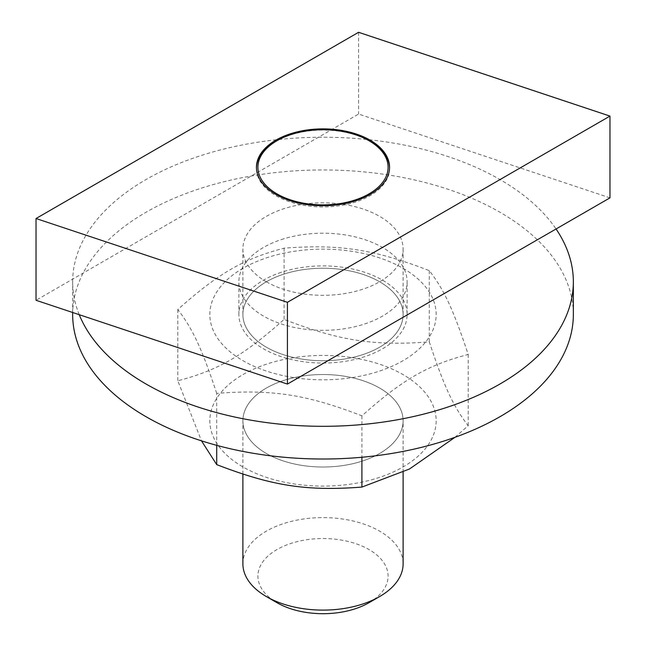 <?xml version="1.0" encoding="UTF-8"?>
<svg xmlns="http://www.w3.org/2000/svg" width="646" height="646" viewBox="0 0 646 646"><rect width="100%" height="100%" fill="white"/><g stroke="black" fill="none" stroke-linecap="round" stroke-linejoin="round"><path stroke-width="0.48" stroke-dasharray="3.23 2.42" d="M266.354 347.185A80.112 46.254 0 0 0 395.602 334.03A80.112 46.254 0 0 0 329.985 268.405A80.112 46.254 0 0 0 245.617 326.448A80.112 46.254 0 0 0 266.354 347.185A80.112 46.254 0 0 0 353.661 357.214A80.112 46.254 0 0 0 403.112 314.481A80.112 46.254 0 0 0 323 268.227A80.112 46.254 0 0 0 242.888 314.481A80.112 46.254 0 0 0 266.354 347.185M281.212 272.329A84.117 48.563 0 0 0 238.883 314.473A84.117 48.563 0 0 0 322.992 363.044A84.117 48.563 0 0 0 407.117 314.489A84.117 48.563 0 0 0 281.212 272.329M266.354 453.476A80.112 46.254 180 0 1 282.948 380.72A80.112 46.254 180 0 1 400.383 408.797A80.112 46.254 180 0 1 363.052 460.824A80.112 46.254 180 0 1 266.354 453.476A80.112 46.254 180 0 1 242.888 420.772A80.112 46.254 180 0 1 323 374.519A80.112 46.254 180 0 1 403.112 420.772A80.112 46.254 180 0 1 353.661 463.505A80.112 46.254 180 0 1 266.354 453.476M352.288 483.878A113.155 65.327 180 0 1 213.697 403.863A113.155 65.327 180 0 1 403.015 374.575A113.155 65.327 180 0 1 352.288 483.878M216.709 393.366C201.835 348.517 192.678 328.798 177.803 309.539C218.445 273.282 243.453 258.844 284.095 248.169C339.618 243.97 373.768 249.251 429.291 270.634C444.165 289.892 453.322 309.612 468.197 354.46C427.555 365.135 402.547 379.573 361.905 415.83C306.382 394.448 272.232 389.167 216.709 393.366L216.709 445.344M352.288 377.587A113.155 65.327 0 0 0 403.015 268.284A113.155 65.327 0 0 0 213.697 297.572A113.155 65.327 0 0 0 352.288 377.587M455.01 437.285L468.197 425.714C453.322 406.455 444.165 386.736 429.291 341.887C373.768 346.086 339.618 340.805 284.095 319.423C243.453 355.68 218.445 370.118 177.803 380.793L201.495 440.855M361.905 415.83L361.905 457.263M468.197 354.46L468.197 425.714M429.291 270.634L429.291 341.887M177.803 309.539L177.803 380.793M284.095 248.169L284.095 319.423M281.212 239.626A84.117 48.563 180 0 1 407.117 281.777A84.117 48.563 180 0 1 364.788 323.921A84.117 48.563 180 0 1 238.883 281.769A84.117 48.563 180 0 1 281.212 239.626M79.232 314.683A250.341 144.534 180 0 1 72.659 281.777A250.341 144.534 180 0 1 276.472 139.762A250.341 144.534 180 0 1 556.053 228.983M72.659 314.481A250.341 144.534 180 0 1 323 169.946A250.341 144.534 180 0 1 573.341 314.481M242.888 563.853A80.112 46.254 180 0 1 323 517.607A80.112 46.254 180 0 1 403.112 563.853M266.354 281.777A80.112 46.254 0 0 0 353.661 291.798A80.112 46.254 0 0 0 403.112 249.073A80.112 46.254 0 0 0 323 202.82A80.112 46.254 0 0 0 242.888 249.073A80.112 46.254 0 0 0 266.354 281.777M389.554 167.912A66.562 38.429 180 0 1 389.562 168.509A66.562 38.429 180 0 1 323 206.938A66.562 38.429 180 0 1 256.438 168.509A66.562 38.429 180 0 1 256.446 167.912M275.931 141.337A66.562 38.429 180 0 1 370.069 141.337M369.027 602.694A65.093 37.581 0 0 0 369.027 549.552A65.093 37.581 0 0 0 276.973 549.552A65.093 37.581 0 0 0 276.973 602.694M609.969 197.854L358.578 114.059L36.031 300.285M358.578 32.3L358.578 114.059M238.883 314.481L238.883 281.777M407.117 314.481L407.117 281.777M72.659 312.494L72.659 281.777M403.112 472.274L403.112 420.772M242.888 474.116L242.888 420.772M403.112 314.481L403.112 249.073M242.888 314.481L242.888 249.073M389.562 168.509L389.562 167.306M256.438 168.509L256.438 167.306"/><path stroke-width="0.97" d="M201.495 440.855L216.709 464.619C272.232 486.002 306.382 491.283 361.905 487.084L409.499 468.988L455.01 437.285M361.905 457.263L361.905 487.084M216.709 445.344L216.709 464.619M556.053 228.983A250.341 144.534 180 0 1 573.341 281.777A250.341 144.534 180 0 1 447.363 407.214A250.341 144.534 180 0 1 79.232 314.683M573.341 281.777L573.341 314.481A250.341 144.534 180 0 1 447.363 439.918A250.341 144.534 180 0 1 72.659 314.481L72.659 312.494M403.112 472.274L403.112 563.853A80.112 46.254 180 0 1 379.646 596.557A80.112 46.254 180 0 1 266.354 596.565A80.112 46.254 180 0 1 266.354 596.557A80.112 46.254 180 0 1 242.888 563.853L242.888 474.116M370.069 141.337L369.027 140.739A65.093 37.581 180 0 1 369.027 193.881A65.093 37.581 180 0 1 276.973 193.881A65.093 37.581 180 0 1 276.973 140.739A65.093 37.581 180 0 1 369.027 140.739L370.069 141.337A66.562 38.429 180 0 1 389.554 167.912M256.446 167.912A66.562 38.429 180 0 1 275.931 141.337L276.973 140.739M379.646 596.557L369.027 602.694A65.093 37.581 0 0 1 276.973 602.694L266.354 596.565M370.069 140.134A66.562 38.429 180 0 1 389.562 167.314A66.562 38.429 180 0 1 348.469 202.812A66.562 38.429 180 0 1 275.931 194.478A66.562 38.429 180 0 1 256.438 167.306A66.562 38.429 180 0 1 297.531 131.8A66.562 38.429 180 0 1 370.069 140.134M36.031 218.518L36.031 300.285L287.422 384.079L609.969 197.854L609.969 116.094L287.422 302.312L36.031 218.518L358.578 32.3L609.969 116.094M287.422 384.079L287.422 302.312M276.973 602.694L266.354 596.557"/></g></svg>
